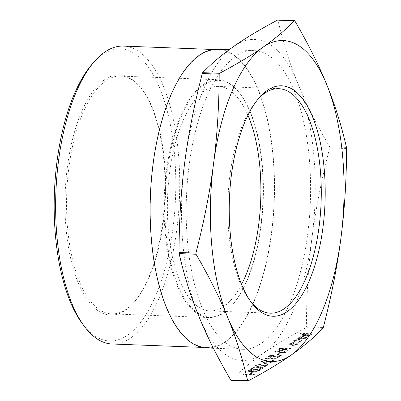 <?xml version="1.0" encoding="UTF-8"?>
<svg xmlns="http://www.w3.org/2000/svg" width="401" height="401" viewBox="0 0 401 401"><rect width="100%" height="100%" fill="white"/><g stroke="black" fill="none" stroke-linecap="round" stroke-linejoin="round"><path stroke-width="0.3" stroke-dasharray="2 1.5" d="M235.101 56.822A149.453 62.01 92.2 0 0 186.285 220.375A149.453 62.01 92.2 0 0 242.765 349.306A149.453 62.01 92.2 0 0 261.658 343.096A149.453 62.01 92.2 0 0 310.474 179.543A149.453 62.01 92.2 0 0 253.993 50.611A149.453 62.01 92.2 0 0 235.101 56.822M217.938 49.258A149.453 62.01 -87.8 0 1 274.424 178.189A149.453 62.01 -87.8 0 1 225.608 341.742A149.453 62.01 -87.8 0 1 206.715 347.953M224.159 312.605A118.982 49.363 92.2 0 0 232.109 305.311A118.982 49.363 92.2 0 0 262.921 200.505A118.982 49.363 92.2 0 0 240.059 93.679A118.982 49.363 92.2 0 0 218.059 79.754A118.982 49.363 92.2 0 0 203.016 84.696A118.982 49.363 92.2 0 0 164.154 214.906A118.982 49.363 92.2 0 0 209.121 317.547A118.982 49.363 92.2 0 0 224.159 312.605M224.65 312.053A118.385 49.117 92.2 0 0 232.555 304.8A118.385 49.117 92.2 0 0 263.216 200.515A118.385 49.117 92.2 0 0 240.47 94.225A118.385 49.117 92.2 0 0 203.613 85.288A118.385 49.117 92.2 0 0 165.984 232.485A118.385 49.117 92.2 0 0 224.65 312.053M225.573 341.361A149.057 61.844 -87.8 0 1 206.731 347.557A149.057 61.844 -87.8 0 1 150.395 218.966A149.057 61.844 -87.8 0 1 199.086 55.844A149.057 61.844 -87.8 0 1 217.923 49.654A149.057 61.844 -87.8 0 1 274.259 178.244A149.057 61.844 -87.8 0 1 225.573 341.361M123.282 46.095A149.057 61.844 -87.8 0 1 179.618 174.686A149.057 61.844 -87.8 0 1 130.926 337.802A149.057 61.844 -87.8 0 1 112.09 343.998M82.486 323.833A146.089 60.611 92.2 0 0 127.969 334.86A146.089 60.611 92.2 0 0 174.405 153.222A146.089 60.611 92.2 0 0 102.009 55.027A146.089 60.611 92.2 0 0 92.25 63.98M241.577 284.379A112.325 46.601 -87.8 0 1 224.109 306.249A112.325 46.601 -87.8 0 1 209.913 310.915A112.325 46.601 -87.8 0 1 167.463 214.014A112.325 46.601 -87.8 0 1 204.149 91.092A112.325 46.601 -87.8 0 1 218.35 86.426A112.325 46.601 -87.8 0 1 247.933 115.262M250.555 301.357A112.325 46.601 -87.8 0 1 249.537 300.038A112.325 46.601 -87.8 0 1 227.953 199.192A112.325 46.601 -87.8 0 1 257.041 100.245A112.325 46.601 -87.8 0 1 258.159 99.012M105.498 81.032A118.982 49.363 92.2 0 0 66.631 211.237A118.982 49.363 92.2 0 0 111.603 313.883A118.982 49.363 92.2 0 0 126.641 308.94A118.982 49.363 92.2 0 0 134.586 301.647A118.982 49.363 92.2 0 0 165.397 196.841A118.982 49.363 92.2 0 0 142.54 90.014A118.982 49.363 92.2 0 0 120.536 76.09A118.982 49.363 92.2 0 0 105.498 81.032M104.31 79.854A120.17 49.859 -87.8 0 1 141.723 88.927A120.17 49.859 -87.8 0 1 164.811 196.816A120.17 49.859 -87.8 0 1 133.693 302.675A120.17 49.859 -87.8 0 1 125.663 310.038A120.17 49.859 -87.8 0 1 66.115 229.267A120.17 49.859 -87.8 0 1 104.31 79.854M248.089 380.9L231.187 380.268C240.485 370.775 250.971 361.938 262.65 353.757C274.264 345.577 288.73 336.89 306.043 327.697L306.409 326.835C306.539 294.875 308.424 264.981 312.078 237.136C315.667 209.297 321.532 179.548 329.677 147.889L329.572 146.751C316.394 124.14 305.803 103.002 297.808 83.338C289.753 63.674 283.141 42.686 277.983 20.376L277.803 20.08M299.667 339.822C296.92 339.817 294.875 340.228 293.532 341.056L293.066 341.737L293.768 342.264L294.635 342.028L294.149 341.592L294.534 341.071L299.146 340.123L301.141 340.79L300.77 341.306L298.098 342.158L298.269 342.434L301.747 341.341L302.229 340.68L299.667 339.822L299.632 339.441C296.885 339.436 294.84 339.847 293.497 340.68L293.532 341.056M295.281 342.87L291.993 343.106L289.337 344.003L288.92 344.569L289.296 344.995L291.622 345.441C294.229 345.462 296.194 345.086 297.517 344.309L297.948 343.722L295.281 342.87L295.246 342.489L291.958 342.725L291.993 343.106M281.738 353.331L286.048 352.469L286.359 352.023L285.156 351.346L284.199 351.612L284.936 352.429L282.159 353.025L281.266 352.86L279.738 351.572L278.359 351.321L274.645 352.063L274.369 352.464L274.61 351.682L275.186 353.035L276.244 352.785L275.803 352.073L277.883 351.622L281.738 353.331L281.702 352.95L286.013 352.088L286.048 352.469M286.013 352.088L286.324 351.642L285.121 350.965L284.164 351.231L284.9 352.048L285.086 351.772L284.936 352.429L284.9 352.048L282.124 352.644L282.159 353.025M282.124 352.644L281.231 352.484L279.703 351.191L278.324 350.94L274.61 351.682L275.151 352.659L276.209 352.409L275.768 351.692L275.612 352.344L275.768 351.692L277.848 351.246L277.883 351.622M278.364 354.99L280.224 353.687L279.116 353.642L277.251 354.95L278.364 354.99L278.329 354.614L280.189 353.306L280.224 353.687M271.016 357.055C269.723 356.95 269.342 356.679 269.873 356.238L273.923 355.236L268.74 356.208L268.384 356.684L270.495 357.356L279.452 356.073L277.201 357.657L278.309 357.697L281.597 355.386L271.016 357.055L270.981 356.674C269.683 356.569 269.302 356.299 269.838 355.857L269.622 356.579L269.838 355.857L273.452 355.161L273.487 355.542M266.68 358.684L267.422 358.158L266.028 358.319L265.136 358.945L275.953 359.351L276.384 359.045L266.68 358.684L266.645 358.304L267.387 357.782L267.422 358.158M263.572 362.283C262.279 362.178 261.898 361.902 262.429 361.461L266.48 360.464L261.297 361.436L260.941 361.908L263.051 362.584L272.008 361.301L269.758 362.88L270.865 362.925L274.154 360.614L263.572 362.283L263.537 361.902C262.244 361.797 261.863 361.527 262.394 361.085L262.179 361.807L262.394 361.085L266.008 360.389L266.043 360.77M264.966 364.399L266.825 363.095L265.718 363.05L263.858 364.359L264.966 364.399L264.931 364.018L266.79 362.715L266.825 363.095M257.617 366.464C256.324 366.359 255.943 366.088 256.475 365.642L260.525 364.644L255.342 365.617L254.986 366.088L257.096 366.765L266.053 365.481L263.803 367.065L264.911 367.105L268.199 364.795L257.617 366.464L257.582 366.083C256.289 365.978 255.908 365.707 256.44 365.266L256.229 365.988L256.44 365.266L260.054 364.569L260.089 364.95M255.788 369.516C258.745 369.717 261.196 369.396 263.136 368.554L263.447 368.123L259.076 367.206C256.144 366.99 253.708 367.296 251.768 368.128L251.452 368.579L255.788 369.516L255.753 369.136C258.71 369.336 261.161 369.015 263.101 368.178L263.136 368.554M251.567 373.807L253.427 372.499L252.319 372.459L250.46 373.767L251.567 373.807L251.532 373.426L253.392 372.123L253.427 372.499M253.933 374.815L254.369 374.509L243.552 374.103L243.116 374.409L253.933 374.815L254.334 374.128L254.369 374.509M311.432 334.439L311.863 334.133L300.77 333.717L300.339 334.023L305.021 334.198L302.043 335.081L301.742 335.497L304.725 336.158L308.765 336.309L309.196 336.008L303.732 335.762L303.091 335.066L306.384 334.299L311.432 334.439L311.828 333.752L311.863 334.133M311.828 333.752L300.735 333.336L300.304 333.642L304.986 333.817L302.008 334.7L301.707 335.116L304.69 335.777L308.73 335.933L309.161 335.627L303.697 335.381L303.056 334.685L302.83 335.396L303.056 334.685L306.349 333.918L306.384 334.299M252.064 372.128C255.026 372.328 257.477 372.008 259.417 371.171L259.723 370.735L255.352 369.822C252.424 369.607 249.988 369.912 248.044 370.745L247.728 371.191L252.064 372.128L252.028 371.747C254.991 371.948 257.442 371.632 259.382 370.79L259.417 371.171M290.404 349.206L290.84 348.9L280.023 348.494L278.038 350.158L278.003 349.777L279.873 350.735C282.114 350.715 283.662 350.349 284.525 349.642L287.738 351.075L288.274 350.7L285.061 349.266L285.412 349.015L290.404 349.206L290.8 348.519L290.84 348.9M303.717 337.086L305.632 337.692L305.336 338.098L302.374 338.95L302.439 339.241L306.254 338.173L306.69 337.597L303.963 336.775L300.92 336.96L298.063 337.873L297.647 338.444L298.194 338.935L300.555 339.306L303.717 337.086L303.682 336.705L305.597 337.311L305.336 338.098M184.686 162.776A160.585 66.626 -87.8 0 1 234.114 46.155A160.585 66.626 -87.8 0 1 297.808 83.338A160.585 66.626 -87.8 0 1 312.078 237.136A160.585 66.626 -87.8 0 1 262.65 353.757A160.585 66.626 -87.8 0 1 198.951 316.579A160.585 66.626 -87.8 0 1 184.686 162.776M300.735 333.336L300.77 333.717M300.304 333.642L300.339 334.023M304.986 333.817L305.021 334.198M302.008 334.7L302.043 335.081M308.73 335.933L308.765 336.309M309.161 335.627L309.196 336.008M303.697 335.381L303.732 335.762M306.349 333.918L311.397 334.058M254.334 374.128L243.517 373.722L243.552 374.103M243.517 373.722L243.116 374.409M243.081 374.028L253.898 374.434M253.392 372.123L252.284 372.078L252.319 372.459M252.284 372.078L250.424 373.386L250.46 373.767M250.424 373.386L251.532 373.426M259.382 370.79L259.688 370.359L255.317 369.441L255.352 369.822M255.317 369.441C252.389 369.226 249.953 369.532 248.008 370.364L248.044 370.745M248.008 370.364L247.693 370.81L252.028 371.747M252.46 371.441C249.963 371.431 248.846 371.09 249.106 370.414L254.881 369.747C257.407 369.742 258.535 370.078 258.254 370.76L255.362 371.416L252.46 371.441L252.495 371.822C249.998 371.812 248.881 371.466 249.141 370.795L254.916 370.123C257.442 370.118 258.57 370.459 258.289 371.136L255.397 371.797L252.495 371.822M248.901 370.709L248.936 371.09L248.901 370.709M258.46 370.449L258.289 371.136L258.46 370.449M255.362 371.416L255.397 371.797M263.101 368.178L263.412 367.742L259.036 366.825L259.076 367.206M259.036 366.825C256.109 366.609 253.673 366.92 251.733 367.747L251.768 368.128M251.733 367.747L251.417 368.198L255.753 369.136M256.179 368.83C253.683 368.82 252.565 368.474 252.825 367.802L258.6 367.131C261.131 367.126 262.254 367.466 261.978 368.143L259.081 368.805L256.179 368.83L256.214 369.211C253.718 369.201 252.6 368.855 252.861 368.183L258.635 367.511C261.166 367.506 262.294 367.842 262.013 368.524L259.116 369.186L256.214 369.211M252.625 368.098L252.66 368.479L252.625 368.098M262.184 367.837L262.013 368.524L262.184 367.837M259.081 368.805L259.116 369.186M260.054 364.569L260.49 364.268L260.525 364.644M260.49 364.268L255.307 365.241L255.342 365.617M255.307 365.241L254.951 365.712L257.061 366.384L257.096 366.765M257.061 366.384L266.018 365.1L266.053 365.481M266.018 365.1L263.768 366.684L263.803 367.065M263.768 366.684L264.876 366.725L264.911 367.105M264.876 366.725L268.164 364.419L268.199 364.795M268.164 364.419L261.813 365.567L261.848 365.948M261.813 365.567L257.582 366.083M266.79 362.715L265.683 362.669L265.718 363.05M265.683 362.669L263.823 363.978L263.858 364.359M263.823 363.978L264.931 364.018M266.008 360.389L266.444 360.083L266.48 360.464M266.444 360.083L261.262 361.055L261.297 361.436M261.262 361.055L260.906 361.527L263.016 362.203L263.051 362.584M263.016 362.203L271.973 360.92L272.008 361.301M271.973 360.92L269.723 362.504L269.758 362.88M269.723 362.504L270.83 362.544L270.865 362.925M270.83 362.544L274.119 360.233L274.154 360.614M274.119 360.233L267.768 361.386L267.803 361.762M267.768 361.386L263.537 361.902M267.387 357.782L265.993 357.938L266.028 358.319M265.993 357.938L265.101 358.564L265.136 358.945M265.101 358.564L275.918 358.97L275.953 359.351M275.918 358.97L276.349 358.669L276.384 359.045M276.349 358.669L266.645 358.304M273.452 355.161L273.888 354.86L273.923 355.236M273.888 354.86L268.705 355.832L268.74 356.208M268.705 355.832L268.349 356.304L270.459 356.975L270.495 357.356M270.459 356.975L279.417 355.692L279.452 356.073M279.417 355.692L277.166 357.276L277.201 357.657M277.166 357.276L278.274 357.316L278.309 357.697M278.274 357.316L281.562 355.01L281.597 355.386M281.562 355.01L275.206 356.158L275.241 356.539M275.206 356.158L270.981 356.674M280.189 353.306L279.081 353.266L279.116 353.642M279.081 353.266L277.216 354.569L277.251 354.95M277.216 354.569L278.329 354.614M285.121 350.965L285.156 351.346M284.164 351.231L284.199 351.612M281.231 352.484L281.266 352.86M279.703 351.191L279.738 351.572M278.324 350.94L278.359 351.321M275.151 352.659L275.186 353.035M276.209 352.409L276.244 352.785M277.848 351.246L278.926 351.522L278.961 351.903M278.926 351.522L279.387 352.399M279.352 352.018L281.702 352.95M290.8 348.519L279.988 348.113L280.023 348.494M279.988 348.113L278.068 349.567L279.838 350.354L279.873 350.735M279.838 350.354C282.078 350.334 283.627 349.968 284.484 349.261L284.525 349.642M284.484 349.261L287.702 350.695L287.738 351.075M287.702 350.695L288.239 350.319L288.274 350.7M288.239 350.319L285.026 348.885L285.061 349.266M285.026 348.885L285.377 348.634L285.412 349.015M285.377 348.634L290.369 348.825M280.274 350.048L279.181 349.687L280.66 348.459L284.269 348.594L283.397 349.216L280.274 350.048L280.309 350.429L279.216 350.068L280.695 348.84L284.304 348.975L283.432 349.597L280.309 350.429M280.66 348.459L280.695 348.84M284.269 348.594L284.304 348.975M291.958 342.725L289.301 343.622L289.337 344.003M289.301 343.622L288.885 344.193L289.296 344.995M289.261 344.614L291.587 345.06L291.622 345.441M291.587 345.06C294.194 345.081 296.159 344.705 297.482 343.933L297.517 344.309M297.482 343.933L297.913 343.341L295.246 342.489M296.514 343.893L292.028 344.755L289.973 344.078L290.274 343.657L294.82 342.795L296.83 343.441L296.55 344.274L292.063 345.136L290.008 344.459L290.309 344.038L294.855 343.176L296.865 343.822L296.55 344.274M292.028 344.755L292.063 345.136M290.274 343.657L290.309 344.038M294.82 342.795L294.855 343.176M293.497 340.68L293.031 341.356L293.768 342.264M293.732 341.883L294.6 341.647L294.635 342.028M294.6 341.647L294.113 341.216L294.499 340.69L294.534 341.071M294.499 340.69L299.111 339.747L299.146 340.123M299.111 339.747L301.106 340.409L300.77 341.306M300.735 340.93L298.063 341.777L298.098 342.158M298.063 341.777L298.269 342.434M298.234 342.053L301.712 340.96L301.747 341.341M301.712 340.96L302.194 340.304L299.632 339.441M305.301 337.722L302.339 338.574L302.374 338.95M302.339 338.574L302.439 339.241M302.404 338.86L306.219 337.797L306.254 338.173M306.219 337.797L306.655 337.221L303.928 336.394L303.963 336.775M303.928 336.394L300.885 336.579L300.92 336.96M300.885 336.579L298.028 337.497L298.063 337.873M298.028 337.497L297.612 338.063L298.194 338.935M298.159 338.554L300.519 338.925L300.555 339.306M300.519 338.925L303.682 336.705M302.665 336.7L299.983 338.584L298.66 338.013L298.976 337.547L300.63 336.935L302.665 336.7L302.7 337.081L300.018 338.965L298.695 338.394L299.011 337.928L302.7 337.081M299.983 338.584L300.018 338.965M300.63 336.935L300.665 337.316M298.976 337.547L299.011 337.928M306.409 326.835L323.316 327.472M329.572 146.751L346.474 147.388M322.95 328.334L306.043 327.697M294.885 21.007L277.983 20.376M346.584 148.525L329.677 147.889M304.69 335.777L304.725 336.158M305.442 335.487L305.482 335.868M308.539 333.953L308.575 334.329M254.881 369.747L254.916 370.123M258.6 367.131L258.635 367.511M261.918 365.842L261.953 366.223M267.873 361.662L267.908 362.043M275.317 356.434L275.352 356.815M280.379 351.802L280.414 352.183M279.021 348.79L279.056 349.171M279.753 349.096L279.793 349.477M283.397 349.216L283.432 349.597M242.765 349.306L213.407 348.203M240.47 94.225L240.059 93.679M232.555 304.8L232.109 305.311M206.731 347.557L202.219 347.386M270.309 313.186L209.913 310.915M249.537 300.038L251.572 302.755M257.041 100.245L259.277 97.689M111.603 313.883L209.121 317.547M142.54 90.014L141.723 88.927M134.586 301.647L133.693 302.675M120.536 76.09L218.059 79.754M278.745 88.696L218.35 86.426M217.923 49.654L213.417 49.483M253.993 50.611L229.217 49.679M301.742 335.497L301.707 335.116M259.723 370.735L259.688 370.359M247.728 371.191L247.693 370.81M263.447 368.123L263.412 367.742M251.452 368.579L251.417 368.198M254.986 366.088L254.951 365.712M260.941 361.908L260.906 361.527M268.384 356.684L268.349 356.304M286.359 352.023L286.324 351.642M279.216 350.068L279.181 349.687M288.92 344.569L288.885 344.193M297.948 343.722L297.913 343.341M290.008 344.459L289.973 344.078M296.865 343.822L296.83 343.441M293.066 341.737L293.031 341.356M294.149 341.592L294.113 341.216M301.141 340.79L301.106 340.409M302.229 340.68L302.194 340.304M306.69 337.597L306.655 337.221M297.647 338.444L297.612 338.063M305.632 337.692L305.597 337.311M298.695 338.394L298.66 338.013"/><path stroke-width="0.6" d="M213.407 348.203L206.715 347.953A149.453 62.01 -87.8 0 1 150.23 219.021A149.453 62.01 -87.8 0 1 199.051 55.468A149.453 62.01 -87.8 0 1 217.938 49.258L229.217 49.679M202.219 347.386L112.09 343.998A149.057 61.844 -87.8 0 1 84.521 326.549A149.057 61.844 -87.8 0 1 55.884 192.726A149.057 61.844 -87.8 0 1 94.486 61.423A149.057 61.844 -87.8 0 1 104.44 52.29A149.057 61.844 -87.8 0 1 123.282 46.095L213.417 49.483M258.159 99.012A112.325 46.601 -87.8 0 1 264.545 93.363A112.325 46.601 -87.8 0 1 278.745 88.696A112.325 46.601 -87.8 0 1 321.196 185.598A112.325 46.601 -87.8 0 1 284.504 308.519A112.325 46.601 -87.8 0 1 270.309 313.186A112.325 46.601 -87.8 0 1 250.555 301.357M266.976 90.626A115.287 47.834 92.2 0 0 259.277 97.689A115.287 47.834 92.2 0 0 229.422 199.247A115.287 47.834 92.2 0 0 251.572 302.755A115.287 47.834 92.2 0 0 287.467 311.462A115.287 47.834 92.2 0 0 324.113 168.114A115.287 47.834 92.2 0 0 266.976 90.626M248.089 380.9L247.617 380.624C242.46 358.314 235.848 337.326 227.793 317.662C219.798 297.998 209.207 276.86 196.029 254.249L195.924 253.111C204.069 221.452 209.934 191.703 213.527 163.864C217.177 136.019 219.061 106.125 219.192 74.165L219.558 73.303C236.871 64.11 251.337 55.423 262.956 47.243A160.585 66.626 92.2 0 0 213.527 163.864A160.585 66.626 92.2 0 0 227.793 317.662A160.585 66.626 92.2 0 0 291.487 354.845C279.873 363.02 265.407 371.707 248.089 380.9L247.798 380.92M230.971 380.283L230.715 379.993C217.537 357.376 206.946 336.238 198.951 316.579C190.896 296.915 184.285 275.928 179.127 253.612L196.029 254.249M294.63 20.717L294.885 21.007C308.063 43.624 318.655 64.761 326.65 84.421A160.585 66.626 92.2 0 0 262.956 47.243C274.63 39.062 285.116 30.225 294.414 20.732L277.512 20.1C260.194 29.293 245.728 37.98 234.114 46.155C222.435 54.336 211.949 63.173 202.65 72.666L202.284 73.528C194.139 105.187 188.275 134.936 184.686 162.776C181.031 190.615 179.147 220.515 179.021 252.475L179.127 253.612M323.316 327.472L322.95 328.334C313.652 337.827 303.166 346.664 291.487 354.845A160.585 66.626 92.2 0 0 340.915 238.224A160.585 66.626 92.2 0 0 326.65 84.421C334.705 104.085 341.316 125.072 346.474 147.388L346.584 148.525C346.454 180.485 344.569 210.385 340.915 238.224C337.326 266.063 331.462 295.813 323.316 327.472M94.486 61.423L92.25 63.98A146.089 60.611 92.2 0 0 54.416 192.67A146.089 60.611 92.2 0 0 82.486 323.833L84.521 326.549M247.933 115.262A112.325 46.601 -87.8 0 1 241.577 284.379M202.284 73.528L219.192 74.165M219.558 73.303L202.65 72.666M195.924 253.111L179.021 252.475M247.617 380.624L230.715 379.993M247.908 380.95L231.071 380.318M294.534 20.682L277.692 20.05"/></g></svg>
